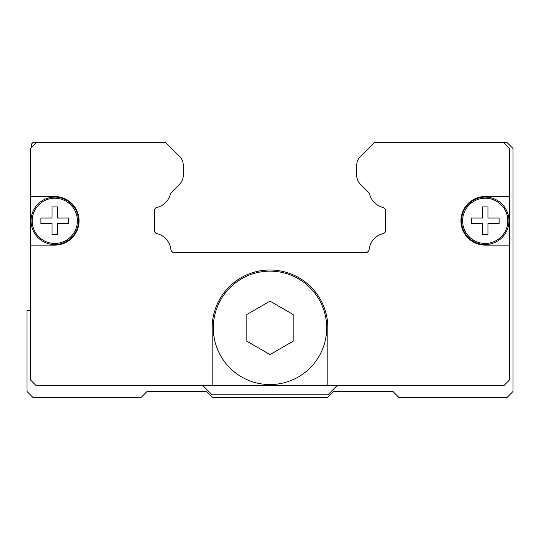 <?xml version="1.0" encoding="UTF-8"?>
<svg xmlns="http://www.w3.org/2000/svg" width="540" height="540" viewBox="0 0 540 540"><rect width="100%" height="100%" fill="white"/><g stroke="black" fill="none" stroke-linecap="round" stroke-linejoin="round"><path stroke-width="0.81" d="M293.146 327.854L293.146 341.219L270 354.577L246.854 341.219L246.854 314.496L270 301.131L293.146 314.496L293.146 327.854M326.7 327.854A56.7 56.7 0 0 1 270 384.554A56.7 56.7 0 0 1 213.3 327.854A56.7 56.7 0 0 1 270 271.154A56.7 56.7 0 0 1 326.7 327.854A56.7 56.7 0 0 0 270 271.154A56.7 56.7 0 0 0 213.3 327.854M485.231 245.12A24.3 24.3 0 0 1 460.931 220.82A24.3 24.3 0 0 1 485.231 196.519L509.531 196.519L509.531 245.12L485.231 245.12M79.07 220.82A24.3 24.3 0 0 1 54.77 245.12L30.47 245.12L30.47 196.519L54.77 196.519A24.3 24.3 0 0 1 79.07 220.82M78.496 220.82A23.72 23.72 0 0 1 54.77 244.546A23.72 23.72 0 0 1 31.05 220.82A23.72 23.72 0 0 1 54.77 197.1A23.72 23.72 0 0 1 78.496 220.82M77.382 220.82A22.606 22.606 0 0 1 54.77 243.432A22.606 22.606 0 0 1 32.164 220.82A22.606 22.606 0 0 1 54.77 198.214A22.606 22.606 0 0 1 77.382 220.82M68.654 220.82L68.654 223.601L57.551 223.601L57.551 234.704L51.995 234.704L51.995 223.601L40.885 223.601L40.885 218.045L51.995 218.045L51.995 206.935L57.551 206.935L57.551 218.045L68.654 218.045L68.654 220.82M508.95 220.82A23.72 23.72 0 0 1 485.231 244.546A23.72 23.72 0 0 1 461.504 220.82A23.72 23.72 0 0 1 485.231 197.1A23.72 23.72 0 0 1 508.95 220.82M507.836 220.82A22.606 22.606 0 0 1 485.231 243.432A22.606 22.606 0 0 1 462.618 220.82A22.606 22.606 0 0 1 485.231 198.214A22.606 22.606 0 0 1 507.836 220.82M499.115 220.82L499.115 223.601L488.005 223.601L488.005 234.704L482.45 234.704L482.45 223.601L471.346 223.601L471.346 218.045L482.45 218.045L482.45 206.935L488.005 206.935L488.005 218.045L499.115 218.045L499.115 220.82M509.531 245.12L509.531 379.931L503.746 385.715L36.254 385.715L30.47 379.931L30.47 245.12M30.47 196.519L30.47 148.5L36.254 142.715L165.814 142.715L179.827 156.728A11.57 11.57 0 0 1 183.215 164.909L183.215 175.757A11.57 11.57 0 0 1 179.827 183.938L171.194 192.571A3.395 3.395 0 0 0 170.586 193.388A18.515 18.515 0 0 1 156.924 207.475A3.47 3.47 0 0 0 154.285 210.85L154.285 230.236A3.47 3.47 0 0 0 156.924 233.611A18.515 18.515 0 0 1 170.869 249.406A3.47 3.47 0 0 0 171.956 251.539L173.056 252.646L366.944 252.646L368.044 251.539A3.47 3.47 0 0 0 369.131 249.406A18.515 18.515 0 0 1 383.076 233.611A3.47 3.47 0 0 0 385.715 230.236L385.715 210.85A3.47 3.47 0 0 0 383.076 207.475A18.515 18.515 0 0 1 369.414 193.388A3.395 3.395 0 0 0 368.807 192.571L360.173 183.938A11.57 11.57 0 0 1 356.785 175.757L356.785 164.909A11.57 11.57 0 0 1 360.173 156.728L374.186 142.715L503.746 142.715L509.531 148.5L509.531 196.519M212.146 385.715L212.146 327.854A57.854 57.854 0 0 1 270 270A57.854 57.854 0 0 1 327.854 327.854L327.854 385.715M337 385.715L327.854 394.855L212.146 394.855L203 385.715M30.47 310.5L27 310.5L27 391.5L32.785 397.285L141.271 397.285L147.056 391.5L206.354 391.5L212.146 397.285L327.854 397.285L333.646 391.5L392.945 391.5L398.729 397.285L507.215 397.285L513 391.5L513 148.5L507.215 142.715L503.746 142.715M374.186 142.715L364.925 151.97M36.254 142.715L32.785 142.715L31.34 144.16L31.34 147.629"/></g></svg>
